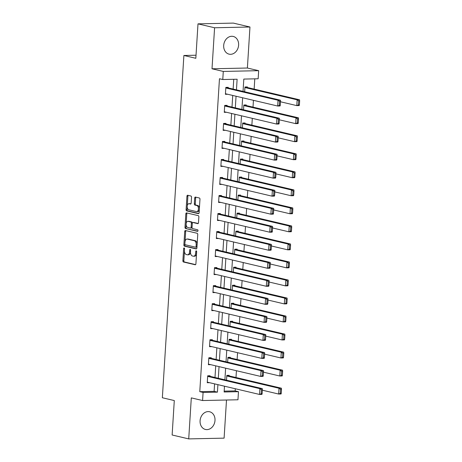 <?xml version="1.0" encoding="UTF-8"?>
<svg xmlns="http://www.w3.org/2000/svg" width="462" height="462" viewBox="0 0 462 462"><rect width="100%" height="100%" fill="white"/><g stroke="black" fill="none" stroke-linecap="round" stroke-linejoin="round"><path stroke-width="0.69" d="M184.147 247.973A0.803 0.456 -91.2 0 0 184.078 247.967A0.803 0.456 -91.2 0 0 183.639 248.66L182.883 260.712A1.143 0.653 -91.2 0 0 183.46 262L195.189 264.761A1.143 0.653 -91.2 0 0 195.282 264.766A1.143 0.653 -91.2 0 0 195.911 263.779L196.668 251.726A0.803 0.456 -91.2 0 0 196.263 250.826A0.803 0.456 -91.2 0 0 196.194 250.82A0.803 0.456 -91.2 0 0 195.755 251.513L195.657 253.072A3.661 2.096 -91.2 0 1 193.653 256.243A3.661 2.096 -91.2 0 1 193.347 256.208L192.371 255.983A3.661 2.096 -91.2 0 1 190.511 251.859L190.61 250.3A0.803 0.456 -91.2 0 0 190.205 249.399A0.803 0.456 -91.2 0 0 190.136 249.393A0.803 0.456 -91.2 0 0 189.697 250.086L189.599 251.646A3.661 2.096 -91.2 0 1 187.595 254.816A3.661 2.096 -91.2 0 1 187.289 254.781L186.313 254.556A3.661 2.096 -91.2 0 1 184.453 250.433L184.552 248.874A0.803 0.456 -91.2 0 0 184.147 247.973M223.689 45.455A9.096 7.38 103.2 0 0 229.065 54.146A9.096 7.38 103.2 0 0 238.611 45.132A9.096 7.38 103.2 0 0 233.235 36.44A9.096 7.38 103.2 0 0 223.689 45.455M200.081 420.772A9.096 7.38 103.2 0 0 205.451 429.464A9.096 7.38 103.2 0 0 214.997 420.449A9.096 7.38 103.2 0 0 209.621 411.757A9.096 7.38 103.2 0 0 200.081 420.772M191.534 197.309A1.143 0.653 -91.2 0 0 190.95 196.021L187.664 195.247A1.143 0.653 -91.2 0 0 187.566 195.241A1.143 0.653 -91.2 0 0 186.937 196.229L186.099 209.615A1.143 0.653 -91.2 0 0 186.677 210.903L198.4 213.663A1.143 0.653 -91.2 0 0 198.498 213.669A1.143 0.653 -91.2 0 0 199.122 212.682L199.965 199.295A1.143 0.653 -91.2 0 0 199.388 198.007L195.414 197.072A1.143 0.653 -91.2 0 0 195.316 197.066A1.143 0.653 -91.2 0 0 194.693 198.054L194.329 203.782A1.143 0.653 -91.2 0 0 194.912 205.07L196.881 205.532A3.061 1.75 -91.2 0 1 198.441 208.755A3.061 1.75 -91.2 0 1 196.754 211.631A3.061 1.75 -91.2 0 1 196.5 211.602L188.779 209.783A3.061 1.75 -91.2 0 1 187.22 206.566A3.061 1.75 -91.2 0 1 188.906 203.69A3.061 1.75 -91.2 0 1 189.16 203.719L190.448 204.019A1.143 0.653 -91.2 0 0 190.546 204.031A1.143 0.653 -91.2 0 0 191.17 203.037L191.534 197.309M197.996 23.857L233.379 23.1L249.965 27.004L214.587 27.766L197.996 23.857L195.83 58.293L183.888 55.48L162.353 397.753L174.295 400.56L172.13 434.996L188.721 438.9L191.303 397.88L202.581 400.531L203.089 392.446L199.775 391.666L219.462 78.748L222.776 79.528L223.285 71.437L258.668 70.68L258.16 78.771L243.815 79.077L243.041 91.401M214.587 27.766L212.006 68.786L223.285 71.437M185.441 230.526A1.143 0.653 -91.2 0 0 185.349 230.515A1.143 0.653 -91.2 0 0 184.719 231.502L183.876 244.889A1.143 0.653 -91.2 0 0 184.459 246.177L196.183 248.937A1.143 0.653 -91.2 0 0 196.281 248.943A1.143 0.653 -91.2 0 0 196.904 247.955L197.748 234.569A1.143 0.653 -91.2 0 0 197.17 233.281L185.441 230.526M184.991 227.252L185.828 213.866A1.143 0.653 -91.2 0 1 186.457 212.878A1.143 0.653 -91.2 0 1 186.55 212.89L198.279 215.644A1.143 0.653 -91.2 0 1 198.856 216.932L198.498 222.661A1.143 0.653 -91.2 0 1 197.869 223.654A1.143 0.653 -91.2 0 1 197.776 223.643L193.018 222.522A1.143 0.653 -91.2 0 0 192.925 222.511A1.143 0.653 -91.2 0 0 192.296 223.504L192.059 227.304A1.143 0.653 -91.2 0 0 192.637 228.592L197.586 229.758A0.803 0.456 -91.2 0 1 197.996 230.602A0.803 0.456 -91.2 0 1 197.557 231.352A0.803 0.456 -91.2 0 1 197.488 231.347L185.568 228.54A1.143 0.653 -91.2 0 1 184.991 227.252L185.943 227.229L186.787 213.848L185.828 213.866M188.721 438.9L224.099 438.143L226.501 400.023M196.021 55.221L183.888 55.48M199.775 391.666L214.114 391.354L214.587 383.87M214.992 377.489L215.719 365.846M216.124 359.465L216.857 347.817M217.256 341.435L217.989 329.793M218.393 323.412L219.127 311.769M219.525 305.382L220.258 293.74M220.657 287.358L221.39 275.716M221.795 269.334L222.528 257.686M222.927 251.305L223.66 239.662M224.064 233.281L224.792 221.633M225.196 215.252L225.93 203.609M226.328 197.228L227.061 185.585M227.466 179.198L228.199 167.556M228.598 161.174L229.331 149.532M229.73 143.151L230.463 131.503M230.867 125.121L231.601 113.479M231.999 107.097L232.733 95.455M233.137 89.068L233.749 79.291M210.048 376.328L210.083 375.75L207.692 375.802L207.259 382.732L209.54 382.686M211.18 358.298L211.221 357.721L208.83 357.773L208.391 364.709L210.678 364.657M212.318 340.275L212.353 339.697L209.962 339.749L209.529 346.679L211.81 346.633M213.45 322.245L213.484 321.668L211.099 321.719L210.66 328.655L212.942 328.603M214.587 304.221L214.622 303.644L212.231 303.696L211.792 310.626L214.079 310.579M215.719 286.197L215.754 285.62L213.363 285.666L212.93 292.602L215.211 292.556M216.851 268.168L216.892 267.59L214.501 267.642L214.062 274.578L216.349 274.526M217.989 250.144L218.024 249.567L215.633 249.619L215.2 256.549L217.481 256.502M219.121 232.115L219.155 231.537L216.765 231.589L216.332 238.525L218.613 238.473M220.253 214.091L220.293 213.513L217.902 213.565L217.463 220.495L219.75 220.449M221.39 196.067L221.425 195.484L219.034 195.536L218.601 202.472L220.882 202.42M222.522 178.037L222.563 177.46L220.172 177.512L219.733 184.442L222.014 184.396M223.66 160.014L223.695 159.436L221.304 159.488L220.865 166.418L223.152 166.372M224.792 141.984L224.827 141.407L222.436 141.459L222.003 148.394L224.284 148.342M225.924 123.96L225.964 123.383L223.573 123.435L223.134 130.365L225.421 130.319M227.061 105.931L227.096 105.353L224.705 105.405L224.272 112.341L226.553 112.289M228.193 87.907L228.228 87.33L225.837 87.382L225.404 94.312L227.685 94.265M224.18 391.141L235.152 390.904L235.291 388.744M235.995 377.523L236.423 370.72M237.127 359.494L237.56 352.691M238.265 341.47L238.692 334.667M239.397 323.44L239.824 316.637M240.535 305.417L240.962 298.614M241.666 287.393L242.094 280.584M242.798 269.363L243.231 262.56M243.936 251.34L244.363 244.537M245.068 233.31L245.495 226.507M246.206 215.286L246.633 208.483M247.337 197.257L247.765 190.454M248.469 179.233L248.897 172.43M249.607 161.209L250.034 154.4M250.739 143.18L251.166 136.377M251.871 125.156L252.304 118.353M253.009 107.126L253.436 100.323M254.14 89.102L254.787 78.84M229.175 375.918L229.21 375.34L226.819 375.392L226.519 380.203M230.307 357.888L230.342 357.311L227.951 357.363L227.65 362.173M231.439 339.865L231.479 339.287L229.088 339.339L228.782 344.15M232.577 321.835L232.611 321.257L230.22 321.309L229.92 326.126M233.708 303.811L233.749 303.234L231.358 303.286L231.052 308.096M234.846 285.787L234.881 285.21L232.49 285.256L232.19 290.072M235.978 267.758L236.013 267.18L233.622 267.232L233.322 272.043M237.11 249.734L237.15 249.157L234.76 249.209L234.453 254.019M238.248 231.705L238.282 231.127L235.891 231.179L235.591 235.99M239.38 213.681L239.414 213.103L237.029 213.155L236.723 217.966M240.517 195.651L240.552 195.074L238.161 195.126L237.855 199.942M241.649 177.627L241.684 177.05L239.293 177.102L238.993 181.912M242.781 159.604L242.821 159.026L240.431 159.072L240.125 163.889M243.919 141.574L243.953 140.997L241.562 141.049L241.262 145.859M245.051 123.55L245.085 122.973L242.694 123.025L242.394 127.835M246.182 105.521L246.223 104.943L243.832 104.995L243.526 109.806M247.32 87.497L247.355 86.92L244.964 86.971L244.664 91.782M212.006 68.786L247.389 68.024L249.965 27.004M247.389 68.024L258.668 70.68M235.152 390.904L238.473 391.684L237.965 399.774L202.581 400.531M236.452 89.853L237.122 79.221L222.776 79.528M203.089 392.446L217.435 392.14L217.908 384.655M218.307 378.268L219.04 366.626M219.438 360.244L220.172 348.602M220.576 342.215L221.31 330.573M221.708 324.191L222.441 312.549M222.846 306.167L223.573 294.519M223.978 288.138L224.711 276.495M225.11 270.114L225.843 258.472M226.247 252.085L226.981 240.442M227.379 234.061L228.113 222.418M228.511 216.031L229.244 204.389M229.649 198.007L230.382 186.365M230.781 179.984L231.514 168.335M231.918 161.954L232.646 150.312M233.05 143.93L233.784 132.288M234.182 125.901L234.915 114.258M235.32 107.877L236.053 96.235M224.492 386.203L224.128 391.995L238.473 391.684M242.637 97.782L241.903 109.425M241.505 115.812L240.771 127.454M240.373 133.836L239.639 145.478M239.235 151.859L238.502 163.508M238.103 169.889L237.37 181.531M236.966 187.913L236.238 199.555M235.834 205.942L235.1 217.585M234.702 223.966L233.968 235.608M233.564 241.996L232.831 253.638M232.432 260.019L231.699 271.662M231.295 278.043L230.567 289.691M230.163 296.073L229.429 307.715M229.031 314.096L228.297 325.739M227.893 332.126L227.16 343.768M226.761 350.15L226.028 361.792M225.629 368.179L224.896 379.822M214.114 391.354L217.435 392.14M187.595 254.816L188.548 254.799A3.661 2.096 -91.2 0 0 190.5 252.154M193.653 256.243L194.606 256.219A3.661 2.096 -91.2 0 0 196.546 253.65M184.448 251.045L183.841 260.689A1.143 0.653 -91.2 0 0 184.419 261.977L195.605 264.611M184.881 244.144L184.835 244.866A1.143 0.653 -91.2 0 0 185.412 246.154L196.598 248.787M185.984 230.653A1.143 0.653 -91.2 0 0 185.678 231.485L185.037 241.614M184.869 243.855A0.803 0.456 -91.2 0 0 185.274 244.756L195.565 247.182A0.803 0.456 -91.2 0 0 195.634 247.187A0.803 0.456 -91.2 0 0 196.073 246.494L196.177 244.848A3.661 2.096 -91.2 0 0 194.317 240.725L187.283 239.073A3.661 2.096 -91.2 0 0 186.977 239.039A3.661 2.096 -91.2 0 0 184.973 242.209L184.869 243.855M195.697 247.176L196.523 247.158A0.803 0.456 -91.2 0 0 196.587 247.164A0.803 0.456 -91.2 0 0 196.979 246.743M197.141 244.213A3.661 2.096 -91.2 0 0 195.276 240.708L194.317 240.725M186.977 239.039L187.936 239.021A3.661 2.096 -91.2 0 1 188.242 239.05L195.276 240.708M187.093 213.011A1.143 0.653 -91.2 0 0 186.787 213.848M198.192 223.493L193.976 222.505A1.143 0.653 -91.2 0 0 193.878 222.493A1.143 0.653 -91.2 0 0 193.786 222.505M197.828 231.179L185.568 228.54M188.086 221.362A3.061 1.75 -91.2 0 0 187.826 221.333A3.061 1.75 -91.2 0 0 186.14 224.209A3.061 1.75 -91.2 0 0 187.705 227.431L190.425 228.072A1.143 0.653 -91.2 0 0 190.517 228.078A1.143 0.653 -91.2 0 0 191.147 227.09L191.383 223.29A1.143 0.653 -91.2 0 0 190.806 222.003L188.086 221.362L189.039 221.344A3.061 1.75 -91.2 0 0 188.785 221.315L187.826 221.333M190.615 228.066L191.378 228.049A1.143 0.653 -91.2 0 0 191.476 228.061A1.143 0.653 -91.2 0 0 192.053 227.385M192.342 223.186A1.143 0.653 -91.2 0 0 191.759 221.979L190.806 222.003M189.039 221.344L191.759 221.979M185.943 227.229A1.143 0.653 -91.2 0 0 186.527 228.517M188.906 203.69L189.859 203.667A3.061 1.75 -91.2 0 1 190.119 203.696L190.864 203.875M196.754 211.631L197.713 211.608A3.061 1.75 -91.2 0 0 199.324 209.505M199.393 208.397A3.061 1.75 -91.2 0 0 197.834 205.515L196.881 205.532M195.952 197.199A1.143 0.653 -91.2 0 0 195.645 198.036L195.287 203.759A1.143 0.653 -91.2 0 0 195.865 205.047L197.834 205.515M187.226 206.901L187.052 209.592A1.143 0.653 -91.2 0 0 187.636 210.88L198.822 213.513M188.201 195.374A1.143 0.653 -91.2 0 0 187.895 196.211L187.295 205.798M281.248 393.341L281.502 389.293L280.544 389.316L280.29 393.358L281.248 393.341L281.046 393.988L278.655 394.04L262.347 390.199M226.784 375.97L279.019 388.259L281.41 388.207L226.929 375.387M280.29 393.358L278.655 394.04L279.019 388.259L280.544 389.316M281.502 389.293L281.41 388.207M207.657 376.38L259.898 388.669L262.289 388.617L207.802 375.797M262.121 393.751L261.925 394.398L259.534 394.45L259.898 388.669L261.423 389.726L261.169 393.768L262.121 393.751L262.376 389.703L261.423 389.726M207.294 382.155L259.534 394.45L261.169 393.768M262.289 388.617L262.376 389.703M282.38 375.311L282.634 371.269L281.681 371.286L281.427 375.335L282.38 375.311L282.184 375.958L279.793 376.01L263.479 372.176M227.916 357.94L280.157 370.235L282.548 370.183L228.061 357.363M281.427 375.335L279.793 376.01L280.157 370.235L281.681 371.286M282.634 371.269L282.548 370.183M283.518 357.288L283.772 353.239L282.813 353.263L282.559 357.305L283.518 357.288L283.316 357.934L280.925 357.986L264.616 354.146M229.054 339.917L281.289 352.206L283.68 352.159L229.192 339.333M282.559 357.305L280.925 357.986L281.289 352.206L282.813 353.263M283.772 353.239L283.68 352.159M208.789 358.35L261.03 370.645L263.421 370.593L208.934 357.773M263.259 375.722L263.057 376.368L260.666 376.42L261.03 370.645L262.555 371.696L262.3 375.745L263.259 375.722L263.513 371.679L262.555 371.696M208.431 364.131L260.666 376.42L262.3 375.745M263.421 370.593L263.513 371.679M209.927 340.327L262.162 352.616L264.553 352.57L210.071 339.743M264.391 357.698L264.189 358.345L261.798 358.397L262.162 352.616L263.687 353.673L263.432 357.715L264.391 357.698L264.645 353.655L263.687 353.673M209.563 346.102L261.798 358.397L263.432 357.715M264.553 352.57L264.645 353.655M284.65 339.258L284.904 335.216L283.951 335.239L283.691 339.281L284.65 339.258L284.448 339.911L282.057 339.957L265.748 336.122M230.186 321.887L282.421 334.182L284.811 334.13L230.33 321.309M283.691 339.281L282.057 339.957L282.421 334.182L283.951 335.239M284.904 335.216L284.811 334.13M285.782 321.234L286.036 317.192L285.083 317.209L284.829 321.252L285.782 321.234L285.585 321.881L283.194 321.933L266.88 318.093M231.318 303.863L283.558 316.158L285.949 316.106L231.462 303.28M284.829 321.252L283.194 321.933L283.558 316.158L285.083 317.209M286.036 317.192L285.949 316.106M286.919 303.205L287.173 299.162L286.215 299.185L285.961 303.228L286.919 303.205L286.717 303.857L284.326 303.909L268.018 300.069M232.455 285.834L284.69 298.129L287.081 298.077L232.6 285.256M285.961 303.228L284.326 303.909L284.69 298.129L286.215 299.185M287.173 299.162L287.081 298.077M211.059 322.297L263.3 334.592L265.69 334.54L211.203 321.719M265.523 339.668L265.327 340.321L262.936 340.373L263.3 334.592L264.824 335.649L264.57 339.691L265.523 339.668L265.777 335.626L264.824 335.649M210.695 328.078L262.936 340.373L264.57 339.691M265.69 334.54L265.777 335.626M212.197 304.273L264.431 316.568L266.822 316.516L212.335 303.696M266.661 321.644L266.459 322.291L264.068 322.343L264.431 316.568L265.956 317.619L265.702 321.668L266.661 321.644L266.915 317.602L265.956 317.619M211.833 310.048L264.068 322.343L265.702 321.668M266.822 316.516L266.915 317.602M213.328 286.249L265.563 298.539L267.954 298.487L213.473 285.666M267.793 303.621L267.59 304.267L265.205 304.319L265.563 298.539L267.094 299.595L266.84 303.638L267.793 303.621L268.047 299.572L267.094 299.595M212.965 292.024L265.205 304.319L266.84 303.638M267.954 298.487L268.047 299.572M288.051 285.181L288.305 281.139L287.352 281.156L287.098 285.204L288.051 285.181L287.855 285.828L285.464 285.88L269.15 282.045M233.587 267.81L285.828 280.105L288.219 280.053L233.732 267.232M287.098 285.204L285.464 285.88L285.828 280.105L287.352 281.156M288.305 281.139L288.219 280.053M214.46 268.22L266.701 280.515L269.092 280.463L214.605 267.642M268.93 285.591L268.728 286.238L266.337 286.29L266.701 280.515L268.226 281.566L267.972 285.614L268.93 285.591L269.184 281.549L268.226 281.566M214.097 274.001L266.337 286.29L267.972 285.614M269.092 280.463L269.184 281.549M289.189 267.157L289.443 263.109L288.484 263.132L288.23 267.175L289.189 267.157L288.987 267.804L286.596 267.856L270.287 264.016M234.719 249.786L286.96 262.075L289.351 262.023L234.863 249.203M288.23 267.175L286.596 267.856L286.96 262.075L288.484 263.132M289.443 263.109L289.351 262.023M215.598 250.196L267.833 262.485L270.224 262.433L215.742 249.613M270.062 267.567L269.86 268.214L267.469 268.266L267.833 262.485L269.358 263.542L269.103 267.585L270.062 267.567L270.316 263.519L269.358 263.542M215.234 255.971L267.469 268.266L269.103 267.585M270.224 262.433L270.316 263.519M290.321 249.128L290.575 245.085L289.616 245.103L289.362 249.151L290.321 249.128L290.119 249.775L287.728 249.827L271.419 245.992M235.857 231.757L288.092 244.052L290.483 244L236.001 231.179M289.362 249.151L287.728 249.827L288.092 244.052L289.616 245.103M290.575 245.085L290.483 244M216.73 232.167L268.971 244.462L271.361 244.41L216.874 231.589M271.194 249.538L270.998 250.19L268.607 250.237L268.971 244.462L270.495 245.518L270.241 249.561L271.194 249.538L271.448 245.495L270.495 245.518M216.366 237.947L268.607 250.237L270.241 249.561M271.361 244.41L271.448 245.495M291.453 231.104L291.707 227.056L290.754 227.079L290.5 231.121L291.453 231.104L291.256 231.751L288.865 231.803L272.551 227.962M236.989 213.733L289.229 226.022L291.62 225.976L237.133 213.149M290.5 231.121L288.865 231.803L289.229 226.022L290.754 227.079M291.707 227.056L291.62 225.976M217.868 214.143L270.103 226.438L272.493 226.386L218.006 213.56M272.332 231.514L272.13 232.161L269.739 232.213L270.103 226.438L271.627 227.489L271.373 231.531L272.332 231.514L272.586 227.471L271.627 227.489M217.504 219.918L269.739 232.213L271.373 231.531M272.493 226.386L272.586 227.471M292.59 213.074L292.844 209.032L291.886 209.055L291.632 213.097L292.59 213.074L292.388 213.727L289.997 213.773L273.689 209.939M238.126 195.703L290.361 207.998L292.752 207.946L238.265 195.126M291.632 213.097L289.997 213.773L290.361 207.998L291.886 209.055M292.844 209.032L292.752 207.946M219 196.113L271.234 208.408L273.625 208.356L219.144 195.536M273.464 213.484L273.261 214.137L270.871 214.189L271.234 208.408L272.765 209.465L272.505 213.508L273.464 213.484L273.718 209.442L272.765 209.465M218.636 201.894L270.871 214.189L272.505 213.508M273.625 208.356L273.718 209.442M293.722 195.051L293.976 191.008L293.024 191.025L292.769 195.068L293.722 195.051L293.52 195.697L291.135 195.749L274.821 191.909M239.258 177.679L291.493 189.974L293.884 189.922L239.403 177.096M292.769 195.068L291.135 195.749L291.493 189.974L293.024 191.025M293.976 191.008L293.884 189.922M220.131 178.089L272.372 190.384L274.763 190.332L220.276 177.512M274.595 195.461L274.399 196.107L272.008 196.159L272.372 190.384L273.897 191.435L273.643 195.484L274.595 195.461L274.85 191.418L273.897 191.435M219.768 183.864L272.008 196.159L273.643 195.484M274.763 190.332L274.85 191.418M294.86 177.027L295.114 172.979L294.155 173.002L293.901 177.044L294.86 177.027L294.658 177.674L292.267 177.726L275.953 173.885M240.39 159.65L292.631 171.945L295.022 171.893L240.535 159.072M293.901 177.044L292.267 177.726L292.631 171.945L294.155 173.002M295.114 172.979L295.022 171.893M221.269 160.066L273.504 172.355L275.895 172.303L221.413 159.482M275.733 177.437L275.531 178.084L273.14 178.136L273.504 172.355L275.029 173.412L274.774 177.454L275.733 177.437L275.987 173.389L275.029 173.412M220.905 165.841L273.14 178.136L274.774 177.454M275.895 172.303L275.987 173.389M295.992 158.997L296.246 154.955L295.287 154.972L295.033 159.02L295.992 158.997L295.79 159.644L293.399 159.696L277.09 155.861M241.528 141.626L293.763 153.921L296.154 153.869L241.672 141.049M295.033 159.02L293.399 159.696L293.763 153.921L295.287 154.972M296.246 154.955L296.154 153.869M222.401 142.036L274.642 154.331L277.033 154.279L222.545 141.459M276.865 159.407L276.669 160.054L274.278 160.106L274.642 154.331L276.166 155.382L275.912 159.43L276.865 159.407L277.119 155.365L276.166 155.382M222.037 147.817L274.278 160.106L275.912 159.43M277.033 154.279L277.119 155.365M297.124 140.974L297.378 136.925L296.425 136.948L296.171 140.991L297.124 140.974L296.927 141.62L294.537 141.672L278.222 137.832M242.66 123.602L294.9 135.892L297.291 135.84L242.804 123.019M296.171 140.991L294.537 141.672L294.9 135.892L296.425 136.948M297.378 136.925L297.291 135.84M223.533 124.012L275.774 136.302L278.164 136.255L223.677 123.429M278.003 141.384L277.801 142.03L275.41 142.082L275.774 136.302L277.298 137.358L277.044 141.401L278.003 141.384L278.257 137.335L277.298 137.358M223.169 129.787L275.41 142.082L277.044 141.401M278.164 136.255L278.257 137.335M298.261 122.944L298.516 118.901L297.557 118.919L297.303 122.967L298.261 122.944L298.059 123.591L295.668 123.643L279.36 119.808M243.797 105.573L296.032 117.868L298.423 117.816L243.936 104.995M297.303 122.967L295.668 123.643L296.032 117.868L297.557 118.919M298.516 118.901L298.423 117.816M224.671 105.983L276.905 118.278L279.296 118.226L224.815 105.405M279.135 123.354L278.933 124.007L276.542 124.053L276.905 118.278L278.43 119.335L278.176 123.377L279.135 123.354L279.389 119.311L278.43 119.335M224.307 111.764L276.542 124.053L278.176 123.377M279.296 118.226L279.389 119.311M299.393 104.92L299.647 100.872L298.695 100.895L298.435 104.938L299.393 104.92L299.191 105.567L296.8 105.619L280.492 101.779M244.929 87.549L297.164 99.838L299.555 99.792L245.074 86.966M298.435 104.938L296.8 105.619L297.164 99.838L298.695 100.895M299.647 100.872L299.555 99.792M225.803 87.959L278.043 100.254L280.434 100.202L225.947 87.376M280.267 105.33L280.07 105.977L277.679 106.029L278.043 100.254L279.568 101.305L279.314 105.348L280.267 105.33L280.521 101.288L279.568 101.305M225.439 93.734L277.679 106.029L279.314 105.348M280.434 100.202L280.521 101.288M184.546 248.643L183.639 248.66M196.662 251.49L195.755 251.513M190.604 250.069L189.697 250.086M190.529 251.623L189.599 251.646M196.587 253.049L195.657 253.072M184.419 261.977L183.46 262M183.841 260.689L182.883 260.712M185.412 246.154L184.459 246.177M184.835 244.866L183.876 244.889M185.678 231.485L184.719 231.502M196.997 246.471L196.073 246.494M197.101 244.825L196.177 244.848M188.242 239.05L187.283 239.073M193.976 222.505L193.018 222.522M192.071 227.067L191.147 227.09M192.325 223.267L191.383 223.29M190.119 203.696L189.16 203.719M195.865 205.047L194.912 205.07M195.287 203.759L194.329 203.782M195.645 198.036L194.693 198.054M187.636 210.88L186.677 210.903M187.052 209.592L186.099 209.615M187.895 196.211L186.937 196.229M196.587 247.164L195.634 247.187M193.878 222.493L192.925 222.511M191.476 228.061L190.517 228.078"/></g></svg>
